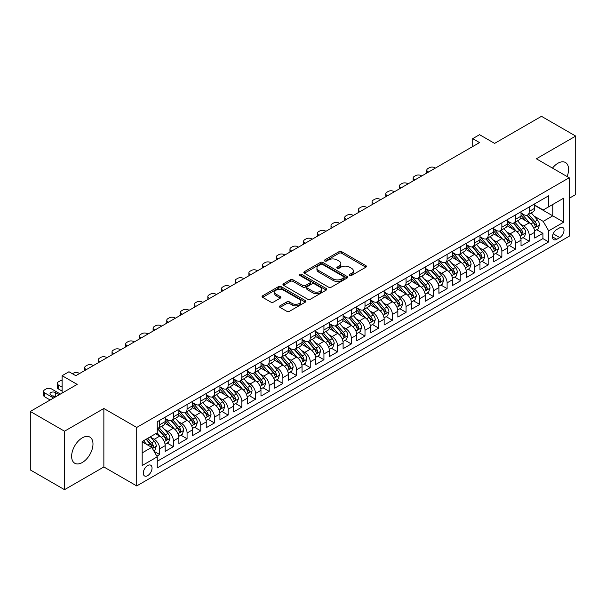 <?xml version="1.0" encoding="UTF-8"?>
<svg xmlns="http://www.w3.org/2000/svg" width="606" height="606" viewBox="0 0 606 606"><rect width="100%" height="100%" fill="white"/><g stroke="black" fill="none" stroke-linecap="round" stroke-linejoin="round"><path stroke-width="0.91" d="M349.707 275.442A1.333 0.765 0 0 0 351.586 275.442L365.865 267.208A1.901 1.098 0 0 0 366.418 266.428A1.901 1.098 0 0 0 365.865 265.655L341.686 251.695A1.901 1.098 0 0 0 338.996 251.695L324.725 259.936A1.333 0.765 0 0 0 324.331 260.474A1.333 0.765 0 0 0 324.725 261.019A1.333 0.765 0 0 0 326.604 261.019L328.452 259.951A6.083 3.507 0 0 1 337.05 259.951L339.065 261.118A6.083 3.507 0 0 1 340.845 263.595A6.083 3.507 0 0 1 339.065 266.079L337.216 267.148A1.333 0.765 0 0 0 336.822 267.693A1.333 0.765 0 0 0 337.216 268.231A1.333 0.765 0 0 0 339.095 268.231L340.943 267.163A6.083 3.507 0 0 1 349.541 267.163L351.556 268.329A6.083 3.507 0 0 1 353.336 270.814A6.083 3.507 0 0 1 351.556 273.291L349.707 274.359A1.333 0.765 0 0 0 349.321 274.904A1.333 0.765 0 0 0 349.707 275.442L349.707 274.359M82.31 462.499A15.097 8.719 120 0 0 92.173 449.19A15.097 8.719 120 0 0 89.855 437.093A15.097 8.719 120 0 0 82.31 437.843A15.097 8.719 120 0 0 72.447 451.144A15.097 8.719 120 0 0 74.758 463.242A15.097 8.719 120 0 0 82.31 462.499M567.102 176.543A15.097 8.719 120 0 0 565.459 162.506A15.097 8.719 120 0 0 557.906 163.256A15.097 8.719 120 0 0 552.483 168.104M147.659 475.649A6.196 3.575 120 0 0 151.705 470.195A6.196 3.575 120 0 0 150.758 465.234A6.196 3.575 120 0 0 147.659 465.537A6.196 3.575 120 0 0 143.614 470.998A6.196 3.575 120 0 0 144.561 475.96A6.196 3.575 120 0 0 147.659 475.649M280.017 305.833A1.901 1.098 0 0 0 279.464 306.606A1.901 1.098 0 0 0 280.017 307.378L286.805 311.295A1.901 1.098 0 0 0 289.494 311.295L305.341 302.144A1.901 1.098 0 0 0 305.901 301.371A1.901 1.098 0 0 0 305.341 300.591L281.161 286.63A1.901 1.098 0 0 0 278.472 286.63L262.625 295.789A1.901 1.098 0 0 0 262.065 296.561A1.901 1.098 0 0 0 262.625 297.334L270.814 302.068A1.901 1.098 0 0 0 273.503 302.068L280.29 298.152A1.901 1.098 0 0 0 280.843 297.379A1.901 1.098 0 0 0 280.29 296.599L276.222 294.251A5.083 2.932 0 0 1 274.738 292.183A5.083 2.932 0 0 1 277.874 289.471A5.083 2.932 0 0 1 283.411 290.107L299.334 299.296A5.083 2.932 0 0 1 300.818 301.371A5.083 2.932 0 0 1 297.682 304.083A5.083 2.932 0 0 1 292.145 303.447L289.494 301.917A1.901 1.098 0 0 0 286.805 301.917L280.017 305.833L280.017 307.378M569.201 198.306L575.7 194.549L575.7 136.077L541.484 116.322L494.61 143.387L479.551 134.691L472.71 138.645L479.551 142.592L75.811 375.697L68.963 371.743L62.123 375.697L62.123 393.082M64.516 431.207L64.516 489.678L103.861 466.961L103.861 408.489L64.516 431.207L30.3 411.451L77.174 384.386L62.123 375.697M103.861 408.489L136.714 427.45L569.201 177.755L569.201 236.234L136.714 485.929L136.714 427.45M575.7 136.077L536.355 158.795L569.201 177.755M328.581 287.176A1.901 1.098 0 0 0 331.27 287.176L347.124 278.025A1.901 1.098 0 0 0 347.677 277.245A1.901 1.098 0 0 0 347.124 276.472L322.945 262.512A1.901 1.098 0 0 0 320.256 262.512L304.401 271.662A1.901 1.098 0 0 0 303.848 272.442A1.901 1.098 0 0 0 304.401 273.215L328.581 287.176M300.296 275.73A1.333 0.765 0 0 1 301.652 275.919L326.21 290.1L310.378 299.235A1.901 1.098 0 0 1 307.696 299.235L283.51 285.274L283.51 283.722A1.901 1.098 0 0 0 282.957 284.502A1.901 1.098 0 0 0 283.51 285.274M283.51 283.722L290.297 279.805A1.901 1.098 0 0 1 292.986 279.805L302.788 285.471A1.901 1.098 0 0 0 305.477 285.471L309.977 282.873A1.901 1.098 0 0 0 310.537 282.093A1.901 1.098 0 0 0 309.977 281.32L299.765 275.427A1.333 0.765 0 0 1 299.379 274.882A1.333 0.765 0 0 1 300.197 274.177A1.333 0.765 0 0 1 301.652 274.344L326.233 288.532A1.901 1.098 0 0 1 326.793 289.312A1.901 1.098 0 0 1 326.233 290.085L326.233 288.532M64.516 489.678L30.3 469.923L30.3 411.451M156.863 456.197L159.704 454.553L154.022 451.273M150.796 437.32L154.227 439.305A7.742 4.469 60 0 1 159.704 448.788L165.18 445.63L165.18 451.394L173.392 446.652L167.165 443.062M164.476 429.419L167.915 431.404A7.742 4.469 60 0 1 173.392 440.888L178.868 437.721L178.868 443.494L187.08 438.752L180.853 435.153M178.164 421.518L181.603 423.503A7.742 4.469 60 0 1 187.08 432.987L192.549 429.821L192.549 435.593L200.76 430.851L194.534 427.253M191.852 413.618L195.291 415.602A7.742 4.469 60 0 1 200.76 425.079L206.237 421.92L206.237 427.692L214.448 422.95L208.222 419.352M205.54 405.717L208.972 407.702A7.742 4.469 60 0 1 214.448 417.178L219.925 414.019L219.925 419.791L228.136 415.049L221.91 411.451M219.228 397.809L222.66 399.793A7.742 4.469 60 0 1 228.136 409.277L233.613 406.118L233.613 411.883L241.824 407.149L235.598 403.551M232.909 389.908L236.348 391.893A7.742 4.469 60 0 1 241.824 401.377L247.293 398.218L247.293 403.982L255.505 399.24L249.278 395.65M246.597 382.007L250.036 383.992A7.742 4.469 60 0 1 255.505 393.476L260.981 390.317L260.981 396.082L269.193 391.34L262.966 387.749M260.285 374.107L263.724 376.091A7.742 4.469 60 0 1 269.193 385.575L274.67 382.416L274.67 388.181L282.881 383.439L276.654 379.841M273.973 366.206L277.404 368.19A7.742 4.469 60 0 1 282.881 377.674L288.358 374.508L288.358 380.28L296.569 375.538L290.342 371.94M287.653 358.305L291.092 360.29A7.742 4.469 60 0 1 296.569 369.766L302.046 366.607L302.046 372.379L310.257 367.637L304.03 364.039M301.341 350.404L304.78 352.389A7.742 4.469 60 0 1 310.257 361.865L315.726 358.707L315.726 364.479L323.937 359.737L317.711 356.139M315.029 342.504L318.468 344.481A7.742 4.469 60 0 1 323.937 353.965L329.414 350.806L329.414 356.57L337.625 351.836L331.399 348.238M328.717 334.595L332.149 336.58A7.742 4.469 60 0 1 337.625 346.064L343.102 342.905L343.102 348.67L351.313 343.928L345.087 340.337M342.405 326.695L345.837 328.679A7.742 4.469 60 0 1 351.313 338.163L356.79 335.004L356.79 340.769L365.001 336.027L358.775 332.436M356.086 318.794L359.525 320.779A7.742 4.469 60 0 1 365.001 330.262L370.471 327.104L370.471 332.868L378.682 328.126L372.455 324.536M369.774 310.893L373.213 312.878A7.742 4.469 60 0 1 378.682 322.362L384.159 319.195L384.159 324.967L392.37 320.226L386.143 316.627M383.462 302.992L386.901 304.977A7.742 4.469 60 0 1 392.37 314.461L397.847 311.295L397.847 317.067L406.058 312.325L399.831 308.727M397.15 295.092L400.581 297.076A7.742 4.469 60 0 1 406.058 306.553L411.535 303.394L411.535 309.166L419.746 304.424L413.519 300.826M410.83 287.191L414.269 289.176A7.742 4.469 60 0 1 419.746 298.652L425.223 295.493L425.223 301.265L433.434 296.523L427.2 292.925M424.518 279.283L427.957 281.267A7.742 4.469 60 0 1 433.434 290.751L438.903 287.592L438.903 293.357L447.114 288.623L440.888 285.025M438.206 271.382L441.645 273.367A7.742 4.469 60 0 1 447.114 282.85L452.591 279.692L452.591 285.456L460.802 280.714L454.576 277.124M451.894 263.481L455.326 265.466A7.742 4.469 60 0 1 460.802 274.95L466.279 271.791L466.279 277.556L474.49 272.814L468.264 269.223M465.582 255.58L469.014 257.565A7.742 4.469 60 0 1 474.49 267.049L479.967 263.89L479.967 269.655L488.178 264.913L481.952 261.322M479.263 247.68L482.702 249.664A7.742 4.469 60 0 1 488.178 259.148L493.648 255.982L493.648 261.754L501.859 257.012L495.632 253.414M492.951 239.779L496.39 241.764A7.742 4.469 60 0 1 501.859 251.248L507.336 248.081L507.336 253.853L515.547 249.111L509.32 245.513M506.639 231.878L510.078 233.863A7.742 4.469 60 0 1 515.547 243.339L521.024 240.181L521.024 245.953L529.235 241.211L529.235 235.439A7.742 4.469 -120 0 0 523.758 225.955L520.327 223.978M523.008 237.613L529.235 241.211M165.18 445.63A7.742 4.469 -120 0 0 159.704 436.146L155.598 433.775M178.868 437.721A7.742 4.469 -120 0 0 173.392 428.245L164.923 423.359M192.549 429.821A7.742 4.469 -120 0 0 187.08 420.344L178.611 415.451M206.237 421.92A7.742 4.469 -120 0 0 200.76 412.436L192.299 407.55M219.925 414.019A7.742 4.469 -120 0 0 214.448 404.535L205.987 399.649M233.613 406.118A7.742 4.469 -120 0 0 228.136 396.635L219.675 391.749M247.293 398.218A7.742 4.469 -120 0 0 241.824 388.734L233.355 383.848M260.981 390.317A7.742 4.469 -120 0 0 255.505 380.833L247.043 375.947M274.67 382.416A7.742 4.469 -120 0 0 269.193 372.932L260.731 368.047M288.358 374.508A7.742 4.469 -120 0 0 282.881 365.032L274.42 360.138M302.046 366.607A7.742 4.469 -120 0 0 296.569 357.123L288.1 352.237M315.726 358.707A7.742 4.469 -120 0 0 310.257 349.223L301.788 344.337M329.414 350.806A7.742 4.469 -120 0 0 323.937 341.322L315.476 336.436M343.102 342.905A7.742 4.469 -120 0 0 337.625 333.421L329.164 328.535M356.79 335.004A7.742 4.469 -120 0 0 351.313 325.52L342.852 320.635M370.471 327.104A7.742 4.469 -120 0 0 365.001 317.62L356.533 312.734M384.159 319.195A7.742 4.469 -120 0 0 378.682 309.719L370.221 304.833M397.847 311.295A7.742 4.469 -120 0 0 392.37 301.818L383.909 296.925M411.535 303.394A7.742 4.469 -120 0 0 406.058 293.91L397.597 289.024M425.223 295.493A7.742 4.469 -120 0 0 419.746 286.009L411.277 281.123M438.903 287.592A7.742 4.469 -120 0 0 433.434 278.109L424.965 273.223M452.591 279.692A7.742 4.469 -120 0 0 447.114 270.208L438.653 265.322M466.279 271.791A7.742 4.469 -120 0 0 460.802 262.307L452.341 257.421M479.967 263.89A7.742 4.469 -120 0 0 474.49 254.406L466.029 249.52M493.648 255.982A7.742 4.469 -120 0 0 488.178 246.506L479.71 241.62M507.336 248.081A7.742 4.469 -120 0 0 501.859 238.597L493.398 233.711M521.024 240.181A7.742 4.469 -120 0 0 515.547 230.697L507.086 225.811M559.755 227.773L556.747 229.515A5.999 3.462 120 0 0 552.823 234.802A5.999 3.462 120 0 0 553.748 239.612A5.999 3.462 120 0 0 556.747 239.309L559.755 237.575A5.999 3.462 120 0 0 563.678 232.287A5.999 3.462 120 0 0 562.754 227.477A5.999 3.462 120 0 0 559.755 227.773M142.183 452.894L151.765 447.364L157.242 456.848L157.242 467.908L548.672 241.923L548.672 230.856L543.196 221.372L534.007 216.069M157.242 456.848L142.183 465.537L142.183 441.516L157.242 432.828L157.242 421.761L548.672 195.776L548.672 206.835L563.724 198.147L563.724 222.167L548.672 230.856M165.18 418.443L167.915 420.026A7.742 4.469 60 0 0 171.786 420.405L177.263 417.246A7.742 4.469 -120 0 0 178.868 413.701L178.868 409.277M178.868 410.542L181.603 412.125A7.742 4.469 60 0 0 185.474 412.504L190.951 409.345A7.742 4.469 -120 0 0 192.549 405.8L192.549 401.377M192.549 402.642L195.291 404.225A7.742 4.469 60 0 0 199.162 404.603L204.631 401.445A7.742 4.469 -120 0 0 206.237 397.9L206.237 393.476M206.237 394.741L208.972 396.316A7.742 4.469 60 0 0 212.842 396.703L218.319 393.544A7.742 4.469 -120 0 0 219.925 389.999L219.925 385.575M219.925 386.84L222.66 388.416A7.742 4.469 60 0 0 226.53 388.802L232.007 385.643A7.742 4.469 -120 0 0 233.613 382.098L233.613 377.674M233.613 378.932L236.348 380.515A7.742 4.469 60 0 0 240.218 380.901L245.695 377.735A7.742 4.469 -120 0 0 247.293 374.197L247.293 369.766M247.293 371.031L250.036 372.614A7.742 4.469 60 0 0 253.906 373.001L259.383 369.834A7.742 4.469 -120 0 0 260.981 366.289L260.981 361.865M260.981 363.13L263.724 364.714A7.742 4.469 60 0 0 267.594 365.092L273.064 361.933A7.742 4.469 -120 0 0 274.67 358.388L274.67 353.965M274.67 355.23L277.404 356.813A7.742 4.469 60 0 0 281.275 357.192L286.752 354.033A7.742 4.469 -120 0 0 288.358 350.488L288.358 346.064M288.358 347.329L291.092 348.912A7.742 4.469 60 0 0 294.963 349.291L300.44 346.132A7.742 4.469 -120 0 0 302.046 342.587L302.046 338.163M302.046 339.428L304.78 341.004A7.742 4.469 60 0 0 308.651 341.39L314.128 338.231A7.742 4.469 -120 0 0 315.726 334.686L315.726 330.262M315.726 331.527L318.468 333.103A7.742 4.469 60 0 0 322.339 333.489L327.808 330.331A7.742 4.469 -120 0 0 329.414 326.785L329.414 322.362M329.414 323.627L332.149 325.202A7.742 4.469 60 0 0 336.019 325.589L341.496 322.43A7.742 4.469 -120 0 0 343.102 318.885L343.102 314.453M343.102 315.718L345.837 317.302A7.742 4.469 60 0 0 349.707 317.688L355.184 314.522A7.742 4.469 -120 0 0 356.79 310.984L356.79 306.553M356.79 307.818L359.525 309.401A7.742 4.469 60 0 0 363.395 309.787L368.872 306.621A7.742 4.469 -120 0 0 370.471 303.076L370.471 298.652M370.471 299.917L373.213 301.5A7.742 4.469 60 0 0 377.083 301.879L382.553 298.72A7.742 4.469 -120 0 0 384.159 295.175L384.159 290.751M384.159 292.016L386.901 293.599A7.742 4.469 60 0 0 390.772 293.978L396.241 290.819A7.742 4.469 -120 0 0 397.847 287.274L397.847 282.85M397.847 284.116L400.581 285.699A7.742 4.469 60 0 0 404.452 286.077L409.929 282.919A7.742 4.469 -120 0 0 411.535 279.374L411.535 274.95M411.535 276.215L414.269 277.79A7.742 4.469 60 0 0 418.14 278.177L423.617 275.018A7.742 4.469 -120 0 0 425.223 271.473L425.223 267.049M425.223 268.314L427.957 269.89A7.742 4.469 60 0 0 431.828 270.276L437.305 267.117A7.742 4.469 -120 0 0 438.903 263.572L438.903 259.148M438.903 260.413L441.645 261.989A7.742 4.469 60 0 0 445.516 262.375L450.985 259.209A7.742 4.469 -120 0 0 452.591 255.671L452.591 251.24M452.591 252.505L455.326 254.088A7.742 4.469 60 0 0 459.197 254.475L464.673 251.308A7.742 4.469 -120 0 0 466.279 247.763L466.279 243.339M466.279 244.604L469.014 246.187A7.742 4.469 60 0 0 472.885 246.566L478.361 243.407A7.742 4.469 -120 0 0 479.967 239.862L479.967 235.439M479.967 236.704L482.702 238.287A7.742 4.469 60 0 0 486.573 238.666L492.049 235.507A7.742 4.469 -120 0 0 493.648 231.962L493.648 227.538M493.648 228.803L496.39 230.386A7.742 4.469 60 0 0 500.261 230.765L505.73 227.606A7.742 4.469 -120 0 0 507.336 224.061L507.336 219.637M507.336 220.902L510.078 222.478A7.742 4.469 60 0 0 513.949 222.864L519.418 219.705A7.742 4.469 -120 0 0 521.024 216.16L521.024 211.736M157.242 461.272L542.923 238.605L542.923 233.31L534.712 238.044L534.712 232.28A7.742 4.469 -120 0 0 529.235 222.796L520.774 217.91M521.024 213.001L523.758 214.577A7.742 4.469 -120 0 0 527.629 214.963A7.742 4.469 -120 0 0 529.235 211.418L529.235 206.994M527.629 214.963L533.106 211.805A7.742 4.469 -120 0 0 534.712 208.259L534.712 203.836M159.704 420.337L159.704 424.768A7.742 4.469 60 0 1 158.098 428.313A7.742 4.469 60 0 1 157.242 428.624M158.098 428.313L163.575 425.147A7.742 4.469 -120 0 0 165.18 421.602L165.18 417.178M173.392 412.436L173.392 416.867A7.742 4.469 60 0 1 171.786 420.405M187.08 404.535L187.08 408.959A7.742 4.469 60 0 1 185.474 412.504M200.76 396.635L200.76 401.058A7.742 4.469 60 0 1 199.162 404.603M214.448 388.734L214.448 393.158A7.742 4.469 60 0 1 212.842 396.703M228.136 380.833L228.136 385.257A7.742 4.469 60 0 1 226.53 388.802M241.824 372.932L241.824 377.356A7.742 4.469 60 0 1 240.218 380.901M255.505 365.032L255.505 369.455A7.742 4.469 60 0 1 253.906 373.001M269.193 357.123L269.193 361.555A7.742 4.469 60 0 1 267.594 365.092M282.881 349.223L282.881 353.646A7.742 4.469 60 0 1 281.275 357.192M296.569 341.322L296.569 345.746A7.742 4.469 60 0 1 294.963 349.291M310.257 333.421L310.257 337.845A7.742 4.469 60 0 1 308.651 341.39M323.937 325.52L323.937 329.944A7.742 4.469 60 0 1 322.339 333.489M337.625 317.62L337.625 322.044A7.742 4.469 60 0 1 336.019 325.589M351.313 309.719L351.313 314.143A7.742 4.469 60 0 1 349.707 317.688M365.001 301.811L365.001 306.242A7.742 4.469 60 0 1 363.395 309.787M378.682 293.91L378.682 298.341A7.742 4.469 60 0 1 377.083 301.879M392.37 286.009L392.37 290.433A7.742 4.469 60 0 1 390.772 293.978M406.058 278.109L406.058 282.532A7.742 4.469 60 0 1 404.452 286.077M419.746 270.208L419.746 274.632A7.742 4.469 60 0 1 418.14 278.177M433.434 262.307L433.434 266.731A7.742 4.469 60 0 1 431.828 270.276M447.114 254.406L447.114 258.83A7.742 4.469 60 0 1 445.516 262.375M460.802 246.506L460.802 250.929A7.742 4.469 60 0 1 459.197 254.475M474.49 238.597L474.49 243.029A7.742 4.469 60 0 1 472.885 246.566M488.178 230.697L488.178 235.12A7.742 4.469 60 0 1 486.573 238.666M501.859 222.796L501.859 227.22A7.742 4.469 60 0 1 500.261 230.765M515.547 214.895L515.547 219.319A7.742 4.469 60 0 1 513.949 222.864M515.547 243.339L515.547 249.111M501.859 251.248L501.859 257.012M488.178 259.148L488.178 264.913M474.49 267.049L474.49 272.814M460.802 274.95L460.802 280.714M447.114 282.85L447.114 288.623M433.434 290.751L433.434 296.523M419.746 298.652L419.746 304.424M406.058 306.553L406.058 312.325M392.37 314.461L392.37 320.226M378.682 322.362L378.682 328.126M365.001 330.262L365.001 336.027M351.313 338.163L351.313 343.928M337.625 346.064L337.625 351.836M323.937 353.965L323.937 359.737M310.257 361.865L310.257 367.637M296.569 369.766L296.569 375.538M282.881 377.674L282.881 383.439M269.193 385.575L269.193 391.34M255.505 393.476L255.505 399.24M241.824 401.377L241.824 407.149M228.136 409.277L228.136 415.049M214.448 417.178L214.448 422.95M200.76 425.079L200.76 430.851M187.08 432.987L187.08 438.752M173.392 440.888L173.392 446.652M159.704 448.788L159.704 454.553M151.765 447.364L142.183 441.835M543.196 221.372L552.778 215.842L552.778 204.464L563.724 198.147M534.712 205.411L563.724 222.167M534.712 205.101L543.196 209.994L548.672 206.835M103.861 466.961L136.714 485.929M472.71 138.645L472.71 146.546M536.696 229.712L542.923 233.31M542.923 238.605L548.672 241.923M350.238 275.632L351.556 274.874A6.083 3.507 0 0 0 353.336 272.389L353.336 270.814M340.845 263.595L340.845 265.178A6.083 3.507 0 0 1 339.065 267.663L337.747 268.42M365.835 267.216L341.686 253.27A1.901 1.098 0 0 0 338.996 253.27L325.255 261.209M347.094 278.04L322.945 264.095A1.901 1.098 0 0 0 320.256 264.095L304.424 273.23M343.761 277.79A1.333 0.765 0 0 0 344.155 277.245A1.333 0.765 0 0 0 343.761 276.707L322.536 264.451A1.333 0.765 0 0 0 320.657 264.451L318.711 265.579A6.083 3.507 0 0 0 316.93 268.057A6.083 3.507 0 0 0 318.711 270.541L333.217 278.919A6.083 3.507 0 0 0 341.814 278.919L343.761 277.79L343.761 279.374A1.333 0.765 0 0 0 344.155 278.828L344.155 277.245M316.93 268.057L316.93 269.64A6.083 3.507 0 0 0 318.711 272.117L318.711 270.541M343.761 279.374L341.814 280.495A6.083 3.507 0 0 1 333.217 280.495L318.711 272.117M283.54 285.29L290.297 281.389L290.297 279.805M310.537 282.093L310.537 283.676A1.901 1.098 0 0 1 309.977 284.449L305.477 287.047A1.901 1.098 0 0 1 302.788 287.047L292.986 281.389A1.901 1.098 0 0 0 290.297 281.389M312.969 291.342A5.083 2.932 0 0 0 318.506 291.978A5.083 2.932 0 0 0 321.642 289.274A5.083 2.932 0 0 0 320.157 287.199L314.544 283.956A1.901 1.098 0 0 0 311.855 283.956L307.356 286.555A1.901 1.098 0 0 0 306.803 287.335A1.901 1.098 0 0 0 307.356 288.108L312.969 291.342L312.969 292.925A5.083 2.932 0 0 0 318.506 293.562A5.083 2.932 0 0 0 321.642 290.85L321.642 289.274M306.803 287.335L306.803 288.91A1.901 1.098 0 0 0 307.356 289.691L307.356 288.108M312.969 292.925L307.356 289.691M300.818 301.371L300.818 302.947A5.083 2.932 0 0 1 297.682 305.659A5.083 2.932 0 0 1 292.145 305.023L289.494 303.492A1.901 1.098 0 0 0 286.805 303.492L280.048 307.393M274.738 292.183L274.738 293.758A5.083 2.932 0 0 0 276.222 295.834L276.222 294.251M280.29 296.599L280.29 298.152L276.222 295.834M305.318 302.159L281.161 288.214A1.901 1.098 0 0 0 278.472 288.214L262.648 297.349M534.598 230.924L538.128 228.879L539.499 224.932A5.128 2.962 -120 0 0 537.499 220.114L531.25 212.873M428.571 172.028L427.957 171.672A3.871 2.235 -0 0 1 426.821 170.097A3.871 2.235 -0 0 1 427.957 168.513L429.328 167.726A3.871 2.235 -0 0 1 434.797 167.726L435.411 168.082M529.992 223.296L522.577 214.713A14.809 8.552 -120 0 0 521.024 213.085M525.925 220.887L521.781 216.084A12.294 7.098 -120 0 0 521.024 215.259M526.932 215.244L533.257 222.561A5.128 2.962 60 0 1 535.09 226.099C535.855 227.129 536.408 226.811 536.727 225.152A5.128 2.962 -120 0 0 534.901 221.614L528.652 214.372M527.303 215.122L534.106 222.993A2.613 1.507 60 0 1 534.757 224.015L536.727 225.152M535.09 226.099L535.462 226.705M520.91 238.825L524.448 236.787L525.811 232.833A5.128 2.962 -120 0 0 523.819 228.015L517.562 220.773M414.883 179.929L414.269 179.573A3.871 2.235 -0 0 1 413.133 177.997A3.871 2.235 -0 0 1 414.269 176.414L415.64 175.626A3.871 2.235 -0 0 1 421.109 175.626L421.731 175.982M516.312 231.197L508.896 222.614A14.809 8.552 -120 0 0 507.336 220.985M512.244 228.788L508.093 223.985A12.294 7.098 -120 0 0 507.336 223.16M513.244 223.144L519.569 230.469A5.128 2.962 60 0 1 521.402 233.999C522.175 235.03 522.72 234.711 523.046 233.052A5.128 2.962 -120 0 0 521.213 229.515L514.964 222.281M513.623 223.023L520.418 230.894A2.613 1.507 60 0 1 521.077 231.916L523.046 233.052M521.402 233.999L521.774 234.605M507.222 246.725L510.76 244.688L512.123 240.733A5.128 2.962 -120 0 0 510.131 235.916L503.874 228.682M401.202 187.83L400.581 187.474A3.871 2.235 -0 0 1 399.452 185.898A3.871 2.235 -0 0 1 400.581 184.315L401.952 183.527A3.871 2.235 -0 0 1 407.429 183.527L408.043 183.883M502.624 239.105L495.208 230.515A14.809 8.552 -120 0 0 493.648 228.886M498.556 236.688L494.405 231.886A12.294 7.098 -120 0 0 493.648 231.06M499.564 231.045L505.889 238.37A5.128 2.962 60 0 1 507.714 241.9C508.487 242.93 509.032 242.62 509.358 240.953A5.128 2.962 -120 0 0 507.525 237.423L501.276 230.182M499.935 230.924L506.73 238.794A2.613 1.507 60 0 1 507.389 239.817L509.358 240.953M507.714 241.9L508.086 242.506M493.534 254.626L497.072 252.588L498.443 248.634A5.128 2.962 -120 0 0 496.443 243.817L490.186 236.582M387.514 195.73L386.901 195.382A3.871 2.235 -0 0 1 385.764 193.799A3.871 2.235 -0 0 1 386.901 192.216L388.264 191.428A3.871 2.235 -0 0 1 393.741 191.428L394.354 191.784M488.936 247.006L481.52 238.416A14.809 8.552 -120 0 0 479.967 236.787M484.868 244.597L480.725 239.794A12.294 7.098 -120 0 0 479.967 238.969M485.876 238.946L492.201 246.271A5.128 2.962 60 0 1 494.026 249.801C494.799 250.831 495.344 250.52 495.67 248.854A5.128 2.962 -120 0 0 493.845 245.324L487.588 238.082M486.247 238.825L493.042 246.695A2.613 1.507 60 0 1 493.701 247.718L495.67 248.854M494.026 249.801L494.405 250.414M479.846 262.534L483.383 260.489L484.755 256.535A5.128 2.962 -120 0 0 482.755 251.725L476.505 244.483M373.826 203.639L373.213 203.283A3.871 2.235 -0 0 1 372.076 201.7A3.871 2.235 -0 0 1 373.213 200.116L374.576 199.329A3.871 2.235 -0 0 1 380.053 199.329L380.666 199.685M475.248 254.906L467.832 246.316A14.809 8.552 -120 0 0 466.279 244.688M471.18 252.497L467.037 247.695A12.294 7.098 -120 0 0 466.279 246.869M472.188 246.847L478.513 254.172A5.128 2.962 60 0 1 480.346 257.701C481.111 258.739 481.664 258.421 481.982 256.755A5.128 2.962 -120 0 0 480.157 253.225L473.9 245.983M472.559 246.725L479.354 254.596A2.613 1.507 60 0 1 480.013 255.618L481.982 256.755M480.346 257.701L480.717 258.315M466.165 270.435L469.703 268.39L471.067 264.436A5.128 2.962 -120 0 0 469.067 259.626L462.817 252.384M360.138 211.539L359.525 211.183A3.871 2.235 -0 0 1 358.388 209.6A3.871 2.235 -0 0 1 359.525 208.025L360.896 207.229A3.871 2.235 -0 0 1 366.365 207.229L366.986 207.585M461.567 262.807L454.152 254.217A14.809 8.552 -120 0 0 452.591 252.596M457.5 260.398L453.349 255.596A12.294 7.098 -120 0 0 452.591 254.77M458.5 254.747L464.825 262.072A5.128 2.962 60 0 1 466.658 265.61C467.431 266.64 467.976 266.322 468.302 264.655A5.128 2.962 -120 0 0 466.468 261.125L460.219 253.884M458.871 254.634L465.673 262.496A2.613 1.507 60 0 1 466.332 263.519L468.302 264.655M466.658 265.61L467.029 266.216M452.477 278.336L456.015 276.291L457.378 272.344A5.128 2.962 -120 0 0 455.386 267.526L449.129 260.285M346.45 219.44L345.837 219.084A3.871 2.235 -0 0 1 344.708 217.501A3.871 2.235 -0 0 1 345.837 215.925L347.208 215.13A3.871 2.235 -0 0 1 352.684 215.13L353.298 215.486M447.879 270.708L440.464 262.125A14.809 8.552 -120 0 0 438.903 260.497M443.812 268.299L439.661 263.496A12.294 7.098 -120 0 0 438.903 262.671M444.819 262.648L451.144 269.973A5.128 2.962 60 0 1 452.97 273.511C453.742 274.541 454.288 274.223 454.614 272.556A5.128 2.962 -120 0 0 452.78 269.026L446.531 261.784M445.19 262.534L451.985 270.397A2.613 1.507 60 0 1 452.644 271.42L454.614 272.556M452.97 273.511L453.341 274.117M438.789 286.237L442.327 284.191L443.698 280.245A5.128 2.962 -120 0 0 441.698 275.427L435.441 268.185M332.77 227.341L332.149 226.985A3.871 2.235 -0 0 1 331.02 225.402A3.871 2.235 -0 0 1 332.149 223.826L333.52 223.038A3.871 2.235 -0 0 1 338.996 223.038L339.61 223.387M434.191 278.608L426.775 270.026A14.809 8.552 -120 0 0 425.223 268.397M430.124 276.2L425.973 271.397A12.294 7.098 -120 0 0 425.223 270.571M431.131 270.556L437.456 277.874A5.128 2.962 60 0 1 439.282 281.411C440.054 282.441 440.6 282.123 440.926 280.464A5.128 2.962 -120 0 0 439.1 276.927L432.843 269.685M431.502 270.435L438.297 278.305A2.613 1.507 60 0 1 438.956 279.328L440.926 280.464M439.282 281.411L439.653 282.017M425.101 294.137L428.639 292.1L430.01 288.145A5.128 2.962 -120 0 0 428.01 283.328L421.761 276.086M319.082 235.242L318.468 234.886A3.871 2.235 -0 0 1 317.332 233.31A3.871 2.235 -0 0 1 318.468 231.727L319.832 230.939A3.871 2.235 -0 0 1 325.308 230.939L325.922 231.295M420.503 286.509L413.087 277.927A14.809 8.552 -120 0 0 411.535 276.298M416.436 284.1L412.292 279.298A12.294 7.098 -120 0 0 411.535 278.472M417.443 278.457L423.768 285.774A5.128 2.962 60 0 1 425.594 289.312C426.366 290.342 426.912 290.024 427.238 288.365A5.128 2.962 -120 0 0 425.412 284.828L419.155 277.593M417.814 278.336L424.609 286.206A2.613 1.507 60 0 1 425.268 287.229L427.238 288.365M425.594 289.312L425.973 289.918M411.421 302.038L414.951 300L416.322 296.046A5.128 2.962 -120 0 0 414.322 291.228L408.073 283.987M305.394 243.142L304.78 242.786A3.871 2.235 -0 0 1 303.644 241.211A3.871 2.235 -0 0 1 304.78 239.628L306.151 238.84A3.871 2.235 -0 0 1 311.62 238.84L312.241 239.196M406.815 294.41L399.399 285.827A14.809 8.552 -120 0 0 397.847 284.199M402.755 292.001L398.604 287.199A12.294 7.098 -120 0 0 397.847 286.373M403.755 286.358L410.08 293.683A5.128 2.962 60 0 1 411.913 297.213C412.678 298.243 413.231 297.932 413.55 296.266A5.128 2.962 -120 0 0 411.724 292.728L405.475 285.494M404.126 286.237L410.929 294.107A2.613 1.507 60 0 1 411.58 295.13L413.55 296.266M411.913 297.213L412.285 297.819M397.733 309.939L401.27 307.901L402.634 303.947A5.128 2.962 -120 0 0 400.642 299.129L394.385 291.895M291.706 251.043L291.092 250.687A3.871 2.235 -0 0 1 289.956 249.111A3.871 2.235 -0 0 1 291.092 247.528L292.463 246.74A3.871 2.235 -0 0 1 297.932 246.74L298.553 247.096M393.135 302.318L385.719 293.728A14.809 8.552 -120 0 0 384.159 292.1M389.067 299.909L384.916 295.107A12.294 7.098 -120 0 0 384.159 294.281M390.067 294.258L396.392 301.583A5.128 2.962 60 0 1 398.225 305.113C398.998 306.144 399.543 305.833 399.869 304.167A5.128 2.962 -120 0 0 398.036 300.637L391.787 293.395M390.446 294.137L397.241 302.008A2.613 1.507 60 0 1 397.9 303.03L399.869 304.167M398.225 305.113L398.596 305.719M384.045 317.839L387.582 315.802L388.946 311.848A5.128 2.962 -120 0 0 386.954 307.037L380.697 299.796M278.025 258.951L277.404 258.595A3.871 2.235 -0 0 1 276.275 257.012A3.871 2.235 -0 0 1 277.404 255.429L278.775 254.641A3.871 2.235 -0 0 1 284.252 254.641L284.865 254.997M379.447 310.219L372.031 301.629A14.809 8.552 -120 0 0 370.471 300M375.379 307.81L371.228 303.008A12.294 7.098 -120 0 0 370.471 302.182M376.387 302.159L382.712 309.484A5.128 2.962 60 0 1 384.537 313.014C385.31 314.044 385.855 313.734 386.181 312.067A5.128 2.962 -120 0 0 384.355 308.537L378.099 301.296M376.758 302.038L383.553 309.908A2.613 1.507 60 0 1 384.212 310.931L386.181 312.067M384.537 313.014L384.908 313.628M370.357 325.748L373.894 323.702L375.265 319.748A5.128 2.962 -120 0 0 373.266 314.938L367.016 307.696M264.337 266.852L263.724 266.496A3.871 2.235 -0 0 1 262.587 264.913A3.871 2.235 -0 0 1 263.724 263.337L265.087 262.542A3.871 2.235 -0 0 1 270.564 262.542L271.177 262.898M365.759 318.12L358.343 309.53A14.809 8.552 -120 0 0 356.79 307.901M361.691 315.711L357.548 310.908A12.294 7.098 -120 0 0 356.79 310.083M362.699 310.06L369.024 317.385A5.128 2.962 60 0 1 370.849 320.915C371.622 321.953 372.167 321.635 372.493 319.968A5.128 2.962 -120 0 0 370.667 316.438L364.411 309.196M363.07 309.939L369.865 317.809A2.613 1.507 60 0 1 370.524 318.832L372.493 319.968M370.849 320.915L371.228 321.528M356.669 333.648L360.206 331.603L361.577 327.657A5.128 2.962 -120 0 0 359.578 322.839L353.328 315.597M250.649 274.753L250.036 274.397A3.871 2.235 -0 0 1 248.899 272.814A3.871 2.235 -0 0 1 250.036 271.238L251.399 270.443A3.871 2.235 -0 0 1 256.876 270.443L257.489 270.799M352.071 326.02L344.655 317.438A14.809 8.552 -120 0 0 343.102 315.809M348.003 323.612L343.86 318.809A12.294 7.098 -120 0 0 343.102 317.983M349.011 317.961L355.336 325.286A5.128 2.962 60 0 1 357.169 328.823C357.934 329.853 358.487 329.535 358.805 327.869A5.128 2.962 -120 0 0 356.979 324.339L350.722 317.097M349.382 317.847L356.176 325.71A2.613 1.507 60 0 1 356.836 326.732L358.805 327.869M357.169 328.823L357.54 329.429M342.988 341.549L346.526 339.504L347.889 335.557A5.128 2.962 -120 0 0 345.89 330.74L339.64 323.498M236.961 282.654L236.348 282.298A3.871 2.235 -0 0 1 235.211 280.714A3.871 2.235 -0 0 1 236.348 279.139L237.719 278.343A3.871 2.235 -0 0 1 243.188 278.343L243.809 278.699M338.39 333.921L330.974 325.339A14.809 8.552 -120 0 0 329.414 323.71M334.323 331.512L330.172 326.71A12.294 7.098 -120 0 0 329.414 325.884M335.323 325.869L341.648 333.186A5.128 2.962 60 0 1 343.481 336.724C344.253 337.754 344.799 337.436 345.125 335.777A5.128 2.962 -120 0 0 343.291 332.24L337.042 324.998M335.694 325.748L342.496 333.618A2.613 1.507 60 0 1 343.155 334.633L345.125 335.777M343.481 336.724L343.852 337.33M329.3 349.45L332.838 347.405L334.201 343.458A5.128 2.962 -120 0 0 332.209 338.64L325.952 331.399M223.273 290.554L222.66 290.198A3.871 2.235 -0 0 1 221.531 288.623A3.871 2.235 -0 0 1 222.66 287.039L224.031 286.252A3.871 2.235 -0 0 1 229.507 286.252L230.121 286.6M324.702 341.822L317.286 333.239A14.809 8.552 -120 0 0 315.726 331.611M320.635 339.413L316.483 334.61A12.294 7.098 -120 0 0 315.726 333.785M321.642 333.77L327.967 341.087A5.128 2.962 60 0 1 329.793 344.625C330.565 345.655 331.111 345.337 331.437 343.678A5.128 2.962 -120 0 0 329.603 340.14L323.354 332.899M322.013 333.648L328.808 341.519A2.613 1.507 60 0 1 329.467 342.541L331.437 343.678M329.793 344.625L330.164 345.231M315.612 357.351L319.15 355.313L320.521 351.359A5.128 2.962 -120 0 0 318.521 346.541L312.264 339.299M209.593 298.455L208.972 298.099A3.871 2.235 -0 0 1 207.843 296.523A3.871 2.235 -0 0 1 208.972 294.94L210.343 294.152A3.871 2.235 -0 0 1 215.819 294.152L216.433 294.508M311.014 349.723L303.598 341.14A14.809 8.552 -120 0 0 302.046 339.511M306.947 347.314L302.795 342.511A12.294 7.098 -120 0 0 302.046 341.686M307.954 341.67L314.279 348.995A5.128 2.962 60 0 1 316.105 352.525C316.877 353.556 317.423 353.237 317.749 351.578A5.128 2.962 -120 0 0 315.923 348.041L309.666 340.807M308.325 341.549L315.12 349.42A2.613 1.507 60 0 1 315.779 350.442L317.749 351.578M316.105 352.525L316.476 353.131M301.924 365.251L305.462 363.214L306.833 359.26A5.128 2.962 -120 0 0 304.833 354.442L298.584 347.208M195.905 306.356L195.291 306A3.871 2.235 -0 0 1 194.155 304.424A3.871 2.235 -0 0 1 195.291 302.841L196.655 302.053A3.871 2.235 -0 0 1 202.131 302.053L202.745 302.409M297.326 357.631L289.91 349.041A14.809 8.552 -120 0 0 288.358 347.412M293.259 355.214L289.115 350.412A12.294 7.098 -120 0 0 288.358 349.586M294.266 349.571L300.591 356.896A5.128 2.962 60 0 1 302.417 360.426C303.189 361.456 303.735 361.146 304.06 359.479A5.128 2.962 -120 0 0 302.235 355.949L295.978 348.708M294.637 349.45L301.432 357.32A2.613 1.507 60 0 1 302.091 358.343L304.06 359.479M302.417 360.426L302.795 361.032M288.244 373.152L291.774 371.114L293.145 367.16A5.128 2.962 -120 0 0 291.145 362.343L284.896 355.108M182.217 314.256L181.603 313.908A3.871 2.235 -0 0 1 180.467 312.325A3.871 2.235 -0 0 1 181.603 310.742L182.974 309.954A3.871 2.235 -0 0 1 188.443 309.954L189.064 310.31M283.638 365.532L276.222 356.942A14.809 8.552 -120 0 0 274.67 355.313M279.578 363.123L275.427 358.32A12.294 7.098 -120 0 0 274.67 357.495M280.578 357.472L286.903 364.797A5.128 2.962 60 0 1 288.736 368.327C289.501 369.357 290.054 369.046 290.372 367.38A5.128 2.962 -120 0 0 288.547 363.85L282.298 356.608M280.949 357.351L287.752 365.221A2.613 1.507 60 0 1 288.411 366.244L290.372 367.38M288.736 368.327L289.107 368.94M274.556 381.06L278.093 379.015L279.457 375.061A5.128 2.962 -120 0 0 277.465 370.251L271.208 363.009M168.529 322.165L167.915 321.809A3.871 2.235 -0 0 1 166.779 320.226A3.871 2.235 -0 0 1 167.915 318.642L169.286 317.855A3.871 2.235 -0 0 1 174.763 317.855L175.376 318.211M269.958 373.432L262.542 364.842A14.809 8.552 -120 0 0 260.981 363.214M265.89 371.024L261.739 366.221A12.294 7.098 -120 0 0 260.981 365.395M266.898 365.373L273.215 372.698A5.128 2.962 60 0 1 275.048 376.228C275.821 377.265 276.366 376.947 276.692 375.281A5.128 2.962 -120 0 0 274.859 371.751L268.61 364.509M267.269 365.251L274.063 373.122A2.613 1.507 60 0 1 274.723 374.144L276.692 375.281M275.048 376.228L275.419 376.841M260.868 388.961L264.405 386.916L265.769 382.962A5.128 2.962 -120 0 0 263.777 378.152L257.52 370.91M154.848 330.065L154.227 329.709A3.871 2.235 -0 0 1 153.098 328.126A3.871 2.235 -0 0 1 154.227 326.551L155.598 325.755A3.871 2.235 -0 0 1 161.075 325.755L161.688 326.111M256.27 381.333L248.854 372.743A14.809 8.552 -120 0 0 247.293 371.122M252.202 378.924L248.051 374.122A12.294 7.098 -120 0 0 247.293 373.296M253.21 373.273L259.535 380.598A5.128 2.962 60 0 1 261.36 384.136C262.133 385.166 262.678 384.848 263.004 383.181A5.128 2.962 -120 0 0 261.178 379.651L254.921 372.41M253.581 373.16L260.375 381.022A2.613 1.507 60 0 1 261.034 382.045L263.004 383.181M261.36 384.136L261.731 384.742M247.18 396.862L250.717 394.817L252.088 390.87A5.128 2.962 -120 0 0 250.089 386.052L243.839 378.811M141.16 337.966L140.547 337.61A3.871 2.235 -0 0 1 139.41 336.027A3.871 2.235 -0 0 1 140.547 334.451L141.91 333.656A3.871 2.235 -0 0 1 147.387 333.656L148 334.012M242.582 389.234L235.166 380.651A14.809 8.552 -120 0 0 233.613 379.023M238.514 386.825L234.37 382.022A12.294 7.098 -120 0 0 233.613 381.197M239.521 381.174L245.847 388.499A5.128 2.962 60 0 1 247.672 392.037C248.445 393.067 248.99 392.749 249.316 391.082A5.128 2.962 -120 0 0 247.49 387.552L241.233 380.31M239.893 381.06L246.687 388.923A2.613 1.507 60 0 1 247.346 389.946L249.316 391.082M247.672 392.037L248.051 392.643M233.492 404.763L237.029 402.717L238.4 398.771A5.128 2.962 -120 0 0 236.401 393.953L230.151 386.711M127.472 345.867L126.859 345.511A3.871 2.235 -0 0 1 125.722 343.928A3.871 2.235 -0 0 1 126.859 342.352L128.222 341.564A3.871 2.235 -0 0 1 133.699 341.564L134.312 341.913M228.894 397.135L221.478 388.552A14.809 8.552 -120 0 0 219.925 386.923M224.826 394.726L220.682 389.923A12.294 7.098 -120 0 0 219.925 389.097M225.833 389.082L232.159 396.4A5.128 2.962 60 0 1 233.992 399.937C234.757 400.967 235.31 400.649 235.628 398.99A5.128 2.962 -120 0 0 233.802 395.453L227.545 388.211M226.205 388.961L232.999 396.832A2.613 1.507 60 0 1 233.658 397.854L235.628 398.99M233.992 399.937L234.363 400.543M219.811 412.663L223.349 410.618L224.712 406.671A5.128 2.962 -120 0 0 222.713 401.854L216.463 394.612M113.784 353.768L113.171 353.412A3.871 2.235 -0 0 1 112.034 351.836A3.871 2.235 -0 0 1 113.171 350.253L114.542 349.465A3.871 2.235 -0 0 1 120.011 349.465L120.632 349.821M215.213 405.035L207.797 396.453A14.809 8.552 -120 0 0 206.237 394.824M211.146 402.626L206.994 397.824A12.294 7.098 -120 0 0 206.237 396.998M212.145 396.983L218.471 404.3A5.128 2.962 60 0 1 220.304 407.838C221.076 408.868 221.622 408.55 221.947 406.891A5.128 2.962 -120 0 0 220.114 403.354L213.865 396.119M212.524 396.862L219.319 404.732A2.613 1.507 60 0 1 219.978 405.755L221.947 406.891M220.304 407.838L220.675 408.444M206.123 420.564L209.661 418.526L211.024 414.572A5.128 2.962 -120 0 0 209.032 409.754L202.775 402.513M100.096 361.668L99.482 361.312A3.871 2.235 -0 0 1 98.354 359.737A3.871 2.235 -0 0 1 99.482 358.154L100.854 357.366A3.871 2.235 -0 0 1 106.33 357.366L106.944 357.722M201.525 412.936L194.109 404.353A14.809 8.552 -120 0 0 192.549 402.725M197.458 410.527L193.306 405.725A12.294 7.098 -120 0 0 192.549 404.899M198.465 404.884L204.79 412.209A5.128 2.962 60 0 1 206.616 415.739C207.388 416.769 207.934 416.451 208.259 414.792A5.128 2.962 -120 0 0 206.426 411.254L200.177 404.02M198.836 404.763L205.631 412.633A2.613 1.507 60 0 1 206.29 413.656L208.259 414.792M206.616 415.739L206.987 416.345M192.435 428.465L195.973 426.427L197.344 422.473A5.128 2.962 -120 0 0 195.344 417.655L189.087 410.421M86.416 369.569L85.794 369.213A3.871 2.235 -0 0 1 84.666 367.637A3.871 2.235 -0 0 1 85.794 366.054L87.166 365.266A3.871 2.235 -0 0 1 92.642 365.266L93.256 365.623M187.837 420.844L180.421 412.254A14.809 8.552 -120 0 0 178.868 410.626M183.769 418.435L179.626 413.633A12.294 7.098 -120 0 0 178.868 412.807M184.777 412.784L191.102 420.109A5.128 2.962 60 0 1 192.928 423.639C193.7 424.67 194.246 424.359 194.571 422.693A5.128 2.962 -120 0 0 192.746 419.163L186.489 411.921M185.148 412.663L191.943 420.534A2.613 1.507 60 0 1 192.602 421.556L194.571 422.693M192.928 423.639L193.306 424.245M178.747 436.365L182.285 434.328L183.656 430.374A5.128 2.962 -120 0 0 181.656 425.556L175.407 418.322M72.455 373.758L73.477 373.167A3.871 2.235 -0 0 1 78.954 373.167L79.568 373.523M174.149 428.745L166.733 420.155A14.809 8.552 -120 0 0 165.18 418.526M170.081 426.336L165.938 421.534A12.294 7.098 -120 0 0 165.18 420.708M171.089 420.685L177.414 428.01A5.128 2.962 60 0 1 179.24 431.54C180.012 432.57 180.565 432.26 180.883 430.593A5.128 2.962 -120 0 0 179.058 427.063L172.801 419.822M171.46 420.564L178.255 428.434A2.613 1.507 60 0 1 178.914 429.457L180.883 430.593M179.24 431.54L179.618 432.154M165.067 444.274L168.597 442.228L169.968 438.274A5.128 2.962 -120 0 0 167.968 433.464L161.719 426.223M160.461 436.646L157.189 432.851M62.123 387.151L58.426 385.022L58.426 388.969A3.871 2.235 180 0 1 57.29 387.393L57.29 383.439A3.871 2.235 -0 0 0 58.426 385.022M62.123 391.105L58.426 388.969M156.401 434.237L155.863 433.616M157.401 428.586L163.726 435.911A5.128 2.962 60 0 1 165.559 439.441C166.324 440.479 166.877 440.161 167.203 438.494A5.128 2.962 -120 0 0 165.37 434.964L159.12 427.722M157.772 428.465L164.574 436.335A2.613 1.507 60 0 1 165.233 437.358L167.203 438.494M165.559 439.441L165.93 440.054M62.123 380.424A3.871 2.235 -0 0 0 59.797 381.068L58.426 381.856A3.871 2.235 -0 0 0 57.29 383.439M153.75 450.803L154.916 450.129L156.28 446.183A5.128 2.962 -120 0 0 154.288 441.365L150.349 436.805M53.563 398.021L44.738 392.923A3.871 2.235 -0 0 1 43.602 391.34A3.871 2.235 -0 0 1 44.738 389.764L46.109 388.969A3.871 2.235 -0 0 1 51.586 388.969L60.411 394.067M146.675 444.425L143.501 440.759M50.146 399.99L44.738 396.869A3.871 2.235 180 0 1 43.602 395.294L43.602 391.34M142.713 442.138L142.183 441.532M55.76 396.756L55.275 396.475A3.098 1.788 -0 0 0 52.51 395.983M146.107 439.252L150.046 443.812A5.128 2.962 60 0 1 151.871 447.349C152.644 448.379 153.189 448.061 153.515 446.395A5.128 2.962 -120 0 0 151.682 442.865L147.75 438.305M146.425 439.07L150.886 444.236A2.613 1.507 60 0 1 151.545 445.258L153.515 446.395M151.871 447.349L152.242 447.955M59.176 394.779L55.275 392.529A3.098 1.788 -0 0 0 51.904 392.143A3.098 1.788 -0 0 0 49.987 393.794A3.098 1.788 -0 0 0 50.896 395.059L54.798 397.309M154.227 439.305L159.704 436.146M167.915 431.404L173.392 428.245M181.603 423.503L187.08 420.344M195.291 415.602L200.76 412.436M208.972 407.702L214.448 404.535M222.66 399.793L228.136 396.635M236.348 391.893L241.824 388.734M250.036 383.992L255.505 380.833M263.724 376.091L269.193 372.932M277.404 368.19L282.881 365.032M291.092 360.29L296.569 357.123M304.78 352.389L310.257 349.223M318.468 344.481L323.937 341.322M332.149 336.58L337.625 333.421M345.837 328.679L351.313 325.52M359.525 320.779L365.001 317.62M373.213 312.878L378.682 309.719M386.901 304.977L392.37 301.818M400.581 297.076L406.058 293.91M414.269 289.176L419.746 286.009M427.957 281.267L433.434 278.109M441.645 273.367L447.114 270.208M455.326 265.466L460.802 262.307M469.014 257.565L474.49 254.406M482.702 249.664L488.178 246.506M496.39 241.764L501.859 238.597M510.078 233.863L515.547 230.697M523.758 225.955L529.235 222.796M529.235 211.418L534.712 208.259M159.704 424.768L165.18 421.602M173.392 416.867L178.868 413.701M187.08 408.959L192.549 405.8M200.76 401.058L206.237 397.9M214.448 393.158L219.925 389.999M228.136 385.257L233.613 382.098M241.824 377.356L247.293 374.197M255.505 369.455L260.981 366.289M269.193 361.555L274.67 358.388M282.881 353.646L288.358 350.488M296.569 345.746L302.046 342.587M310.257 337.845L315.726 334.686M323.937 329.944L329.414 326.785M337.625 322.044L343.102 318.885M351.313 314.143L356.79 310.984M365.001 306.242L370.471 303.076M378.682 298.341L384.159 295.175M392.37 290.433L397.847 287.274M406.058 282.532L411.535 279.374M419.746 274.632L425.223 271.473M433.434 266.731L438.903 263.572M447.114 258.83L452.591 255.671M460.802 250.929L466.279 247.763M474.49 243.029L479.967 239.862M488.178 235.12L493.648 231.962M501.859 227.22L507.336 224.061M515.547 219.319L521.024 216.16M529.235 235.439L534.712 232.28M553.195 233.787L559.755 237.575M552.505 236.863L556.747 239.309M351.556 274.874L351.556 273.291M337.216 268.231L337.216 267.148M339.065 267.663L339.065 266.079M324.725 261.019L324.725 259.936M338.996 253.27L338.996 251.695M341.686 253.27L341.686 251.695M365.865 267.208L365.865 265.655M304.401 273.215L304.401 271.662M320.256 264.095L320.256 262.512M322.945 264.095L322.945 262.512M347.124 278.025L347.124 276.472M333.217 280.495L333.217 278.919M341.814 280.495L341.814 278.919M292.986 281.389L292.986 279.805M302.788 287.047L302.788 285.471M305.477 287.047L305.477 285.471M309.977 284.449L309.977 282.873M301.652 275.919L301.652 274.344M286.805 303.492L286.805 301.917M289.494 303.492L289.494 301.917M292.145 305.023L292.145 303.447M262.625 297.334L262.625 295.789M278.472 288.214L278.472 286.63M281.161 288.214L281.161 286.63M305.341 302.144L305.341 300.591M427.957 171.672L427.957 172.384M533.81 228.295L539.469 225.031M522.577 214.713L523.281 214.304M534.901 221.614L537.499 220.114M530.811 223.978L533.257 222.561M414.269 179.573L414.269 180.285M520.122 236.196L525.781 232.931M508.896 222.614L509.601 222.205M521.213 229.515L523.819 228.015M517.13 231.878L519.569 230.469M400.581 187.474L400.581 188.186M506.442 244.097L512.093 240.832M495.208 230.515L495.913 230.106M507.525 237.423L510.131 235.916M503.442 239.779L505.889 238.37M386.901 195.382L386.901 196.086M492.754 251.998L498.405 248.733M481.52 238.416L482.224 238.006M493.845 245.324L496.443 243.817M489.754 247.68L492.201 246.271M373.213 203.283L373.213 203.987M479.066 259.898L484.717 256.633M467.832 246.316L468.536 245.915M480.157 253.225L482.755 251.725M476.066 255.58L478.513 254.172M359.525 211.183L359.525 211.895M465.378 267.799L471.036 264.542M454.152 254.217L454.856 253.816M466.468 261.125L469.067 259.626M462.378 263.489L464.825 262.072M345.837 219.084L345.837 219.796M451.697 275.707L457.348 272.442M440.464 262.125L441.168 261.716M452.78 269.026L455.386 267.526M448.698 271.39L451.144 269.973M332.149 226.985L332.149 227.697M438.009 283.608L443.66 280.343M426.775 270.026L427.48 269.617M439.1 276.927L441.698 275.427M435.01 279.29L437.456 277.874M318.468 234.886L318.468 235.598M424.321 291.509L429.972 288.244M413.087 277.927L413.792 277.518M425.412 284.828L428.01 283.328M421.322 287.191L423.768 285.774M304.78 242.786L304.78 243.498M410.633 299.409L416.292 296.145M399.399 285.827L400.104 285.418M411.724 292.728L414.322 291.228M407.633 295.092L410.08 293.683M291.092 250.687L291.092 251.399M396.945 307.31L402.604 304.045M385.719 293.728L386.423 293.319M398.036 300.637L400.642 299.129M393.953 302.992L396.392 301.583M277.404 258.595L277.404 259.3M383.265 315.211L388.916 311.946M372.031 301.629L372.735 301.227M384.355 308.537L386.954 307.037M380.265 310.893L382.712 309.484M263.724 266.496L263.724 267.208M369.577 323.112L375.228 319.847M358.343 309.53L359.047 309.128M370.667 316.438L373.266 314.938M366.577 318.794L369.024 317.385M250.036 274.397L250.036 275.109M355.889 331.02L361.54 327.755M344.655 317.438L345.359 317.029M356.979 324.339L359.578 322.839M352.889 326.702L355.336 325.286M236.348 282.298L236.348 283.01M342.201 338.921L347.859 335.656M330.974 325.339L331.679 324.93M343.291 332.24L345.89 330.74M339.201 334.603L341.648 333.186M222.66 290.198L222.66 290.91M328.52 346.821L334.171 343.557M317.286 333.239L317.991 332.83M329.603 340.14L332.209 338.64M325.52 342.504L327.967 341.087M208.972 298.099L208.972 298.811M314.832 354.722L320.483 351.457M303.598 341.14L304.303 340.731M315.923 348.041L318.521 346.541M311.832 350.404L314.279 348.995M195.291 306L195.291 306.712M301.144 362.623L306.795 359.358M289.91 349.041L290.615 348.632M302.235 355.949L304.833 354.442M298.144 358.305L300.591 356.896M181.603 313.908L181.603 314.612M287.456 370.524L293.115 367.259M276.222 356.942L276.927 356.533M288.547 363.85L291.145 362.343M284.456 366.206L286.903 364.797M167.915 321.809L167.915 322.513M273.776 378.424L279.427 375.159M262.542 364.842L263.246 364.441M274.859 371.751L277.465 370.251M270.776 374.107L273.215 372.698M154.227 329.709L154.227 330.421M260.088 386.325L265.739 383.068M248.854 372.743L249.558 372.342M261.178 379.651L263.777 378.152M257.088 382.015L259.535 380.598M140.547 337.61L140.547 338.322M246.4 394.233L252.051 390.968M235.166 380.651L235.87 380.242M247.49 387.552L250.089 386.052M243.4 389.916L245.847 388.499M126.859 345.511L126.859 346.223M232.712 402.134L238.37 398.869M221.478 388.552L222.182 388.143M233.802 395.453L236.401 393.953M229.712 397.816L232.159 396.4M113.171 353.412L113.171 354.124M219.024 410.035L224.682 406.77M207.797 396.453L208.502 396.044M220.114 403.354L222.713 401.854M216.024 405.717L218.471 404.3M99.482 361.312L99.482 362.024M205.343 417.935L210.994 414.671M194.109 404.353L194.814 403.944M206.426 411.254L209.032 409.754M202.343 413.618L204.79 412.209M85.794 369.213L85.794 369.925M191.655 425.836L197.306 422.571M180.421 412.254L181.126 411.845M192.746 419.163L195.344 417.655M188.655 421.518L191.102 420.109M177.967 433.737L183.618 430.472M166.733 420.155L167.438 419.746M179.058 427.063L181.656 425.556M174.967 429.419L177.414 428.01M164.279 441.638L169.938 438.373M165.37 434.964L167.968 433.464M161.279 437.32L163.726 435.911M44.738 392.923L44.738 396.869M152.417 448.493L156.25 446.281M151.682 442.865L154.288 441.365M147.826 445.092L150.046 443.812M55.275 396.475L55.275 392.529M426.821 170.097L426.821 173.036M413.133 177.997L413.133 180.944M399.452 185.898L399.452 188.845M385.764 193.799L385.764 196.745M372.076 201.7L372.076 204.646M358.388 209.6L358.388 212.547M344.708 217.501L344.708 220.448M331.02 225.402L331.02 228.348M317.332 233.31L317.332 236.249M303.644 241.211L303.644 244.157M289.956 249.111L289.956 252.058M276.275 257.012L276.275 259.959M262.587 264.913L262.587 267.86M248.899 272.814L248.899 275.76M235.211 280.714L235.211 283.661M221.531 288.623L221.531 291.562M207.843 296.523L207.843 299.47M194.155 304.424L194.155 307.371M180.467 312.325L180.467 315.271M166.779 320.226L166.779 323.172M153.098 328.126L153.098 331.073M139.41 336.027L139.41 338.974M125.722 343.928L125.722 346.874M112.034 351.836L112.034 354.775M98.354 359.737L98.354 362.683M84.666 367.637L84.666 370.584"/></g></svg>
